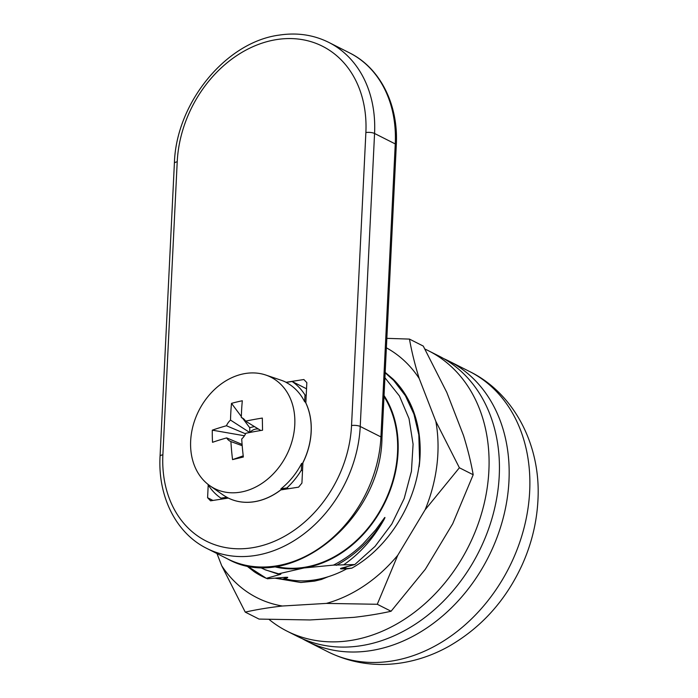 <?xml version="1.0" encoding="UTF-8"?>
<svg xmlns="http://www.w3.org/2000/svg" width="698" height="698" viewBox="0 0 698 698"><rect width="100%" height="100%" fill="white"/><g stroke="black" fill="none" stroke-linecap="round" stroke-linejoin="round"><path stroke-width="1.05" d="M258.626 429.139A10.688 8.428 -63.2 0 0 249.867 432.463M190.589 445.455A62.401 49.183 -63.2 0 0 209.845 485.721A62.401 49.183 -63.2 0 0 243.803 491.471A62.401 49.183 -63.2 0 0 294.853 420.257A62.401 49.183 -63.2 0 0 265.755 375.027A62.401 49.183 -63.2 0 0 241.639 374.25A62.401 49.183 -63.2 0 0 190.589 445.455M228.01 497.91A64.696 50.998 -63.2 0 0 228.045 497.927L227.976 497.892A64.696 50.998 -63.2 0 1 227.374 497.578L226.911 497.238A64.6 50.919 116.8 0 1 222.488 494.55L209.845 485.721M227.976 497.892A64.696 50.998 -63.2 0 0 281.713 489.141L280.928 488.853L286.895 487.928A68.465 53.964 -63.2 0 0 301.318 470.216L301.658 463.402A64.6 50.919 116.8 0 1 280.928 488.853M306.535 388.777L292.104 381.492L286.128 382.417A64.6 50.919 116.8 0 1 304.668 401.778L305.296 401.9A64.696 50.998 -63.2 0 1 311.195 427.08A64.696 50.998 -63.2 0 1 302.269 463.908L301.658 463.402M245.548 433.807L226.449 425.754A13.14 10.357 -63.2 0 1 230.514 420.091A161.125 82.355 76.4 0 1 231.509 403.374A155.174 102.161 17.8 0 1 236.849 401.978A155.174 102.161 17.8 0 1 242.319 400.757A161.125 82.355 -103.6 0 0 241.325 417.474A13.14 10.357 -63.2 0 1 242.843 418.259A13.14 10.357 -63.2 0 1 245.556 421.138L260.825 430.5M226.449 425.754A161.125 55.212 178.9 0 0 212.305 430.16A155.174 125.561 -121.2 0 0 212.532 442.314A161.125 55.212 -1.1 0 1 226.676 437.908A13.14 10.357 -63.2 0 0 230.907 441.572A161.125 82.355 76.4 0 0 232.547 459.616A155.174 6.989 164.9 0 0 237.887 458.333A155.174 6.989 164.9 0 0 243.358 457.007A161.125 82.355 -103.6 0 1 241.717 438.963A13.14 10.357 -63.2 0 0 245.783 433.292A161.125 55.212 -1.1 0 1 262.561 430.221A155.174 16.403 86.7 0 1 262.335 418.067A161.125 55.212 178.9 0 0 245.556 421.138M228.045 497.927A64.696 50.998 -63.2 0 0 228.333 498.067A64.696 50.998 -63.2 0 0 280.832 489.917A64.696 50.998 -63.2 0 0 281.783 489.176L281.713 489.141M228.333 498.067L210.56 500.824L207.594 497.726L208.213 484.97M286.093 382.286L303.866 379.529L306.832 382.626L305.837 402.903A64.696 50.998 -63.2 0 0 305.366 401.935L305.296 401.9M302.269 463.908L302.339 463.943A64.696 50.998 -63.2 0 0 302.915 462.809A64.696 50.998 -63.2 0 0 305.837 402.903M302.915 462.809L301.92 483.086L298.596 487.16L280.832 489.917M212.986 500.449L207.594 497.726M208.056 484.395L208.039 484.7A68.465 53.964 -63.2 0 0 220.943 498.163L226.911 497.238M222.531 498.965L220.943 498.163M288.483 488.731L286.895 487.928M302.522 470.827L301.318 470.216M306.204 395.565L305 394.963A68.465 53.964 -63.2 0 0 292.104 381.492M304.668 401.778L305 394.963M286.302 382.391A64.696 50.998 -63.2 0 0 281.024 380.183L265.755 375.027M244.047 419.228L241.325 417.474M242.197 445.699L230.907 441.572M232.547 459.616L243.218 455.855M230.514 420.091L249.797 432.551M249.797 432.481L249.709 427.691L242.738 418.39M231.509 403.374L241.342 416.523M254.421 426.557L249.709 427.691M212.305 430.16L244.457 435.77M243.803 435.918L243.82 436.669M226.676 437.908L242.093 444.417M383.996 396.534A106.148 83.673 116.8 0 1 397.528 452.566A106.148 83.673 116.8 0 1 275.745 566.41M385.174 372.374L393.026 379.066A119.341 94.073 -63.2 0 1 419.149 466.761L419.611 460.837C415.45 504.244 387.966 547.947 351.871 568.12L343.189 568.835C340.205 568.975 339.743 568.713 341.819 568.059L354.793 564.551L333.426 565.118L303.988 567.963A106.777 84.17 116.8 0 1 274.061 566.628M384.048 395.513A106.777 84.17 116.8 0 1 386.046 500.23A106.777 84.17 116.8 0 1 303.988 567.963L278.598 573.808L265.58 569.943L259.63 567.195M246.15 565.459L254.194 571.723L266.427 578.354A119.341 94.073 116.8 0 1 262.064 576.321A119.341 94.073 116.8 0 1 254.194 571.723M266.427 578.354L262.064 576.321M443.806 358.667A157.024 123.773 116.8 0 1 448.753 360.997A157.024 123.773 116.8 0 1 508.973 480.826A157.024 123.773 116.8 0 1 307.181 641.331A157.024 123.773 116.8 0 1 302.374 638.731M386.84 338.347L409.473 339.097L423.267 346.068L446.816 392.451L463.446 435.334C467.773 449.233 471.019 462.373 473.192 474.745L459.389 467.773L425.117 509.793A140.726 110.921 -63.2 0 0 435.849 421.391L419.21 378.508A140.726 110.921 -63.2 0 0 386.378 347.813M248.034 592.506A140.726 110.921 -63.2 0 0 282.358 606.012C268.739 607.574 256.367 609.607 245.242 612.111L221.702 565.729A140.726 110.921 -63.2 0 0 248.034 592.506M424.916 349.052A157.024 123.773 116.8 0 1 428.659 350.85L439.007 356.076A157.024 123.773 116.8 0 1 485.424 537.259A157.024 123.773 116.8 0 1 321.647 644.882A157.024 123.773 116.8 0 1 297.435 636.402L287.079 631.175A157.024 123.773 116.8 0 1 269.105 619.466M428.659 350.85A157.024 123.773 116.8 0 1 475.076 532.033A157.024 123.773 116.8 0 1 311.299 639.656A157.024 123.773 116.8 0 1 287.079 631.175M351.871 568.12L346.487 568.957A113.059 89.117 -63.2 0 1 328.139 576.74L321.42 579.462L314.528 581.12L300.838 582.498L275.091 578.188M340.493 568.495L341.819 568.059M278.598 573.808C281.233 573.756 281.582 574.018 279.636 574.594L266.767 578.206M280.805 573.808L279.636 574.594L264.507 569.498M267.238 578.764L284.915 577.342C287.951 577.167 288.492 577.412 286.538 578.075L282.175 579.227L285.002 578.843C298.796 582.158 313.175 581.451 328.139 576.74M287.707 577.29L286.538 578.075L283.824 577.447M216.973 553.558L221.702 565.729M282.358 606.012L326.359 603.404A140.726 110.921 -63.2 0 0 397.755 555.285L425.117 509.793M397.755 555.285L377.278 604.276L391.081 611.247L425.352 569.228L452.714 523.736L473.192 474.745M245.242 612.111L259.045 619.082L309.956 619.955L353.965 617.346C367.549 615.784 379.921 613.76 391.081 611.247M278.092 577.953L282.175 579.227M409.473 339.097C411.654 351.504 414.9 364.644 419.21 378.508M435.849 421.391L459.389 467.773M377.278 604.276L326.359 603.404M419.149 466.761L419.934 456.527L418.905 434.767L414.019 414.019L405.451 395.539L393.785 380.323L385.165 372.619M343.817 564.726C359.775 553.662 372.994 538.935 383.481 520.534C383.987 519.74 385.933 516.023 384.319 518.047L375.716 529.826L362.977 543.934C353.816 552.764 343.966 559.822 333.426 565.118M384.912 377.74L399.431 395.967L409.019 418.599L413.085 444.233L411.427 471.325L404.203 498.468L391.805 524.015L375.018 546.421L354.793 564.551M385.156 372.811L393.724 380.48L405.381 395.679L413.94 414.132L418.817 434.845L419.611 460.837M265.38 577.7L246.516 565.537M276.801 39.55A113.059 89.117 -63.2 0 0 177.213 161.823A6.282 1.902 -177.2 0 0 174.387 163.262C176.062 103.121 225.759 41.976 279.287 35.092C297.078 32.405 313.577 34.839 328.793 42.404A119.341 94.073 116.8 0 1 374.564 133.475L360.229 426.469A119.341 94.073 116.8 0 1 255.102 555.529A119.341 94.073 116.8 0 1 206.861 548.445L227.565 558.897A119.341 94.073 -63.2 0 0 275.806 565.982A119.341 94.073 -63.2 0 0 380.934 436.922L360.229 426.469A6.282 1.902 -177.2 0 0 351.539 425.536L365.874 132.541A113.059 89.117 -63.2 0 0 276.801 39.55M177.213 161.823L162.878 454.817A113.059 89.117 -63.2 0 0 251.943 547.808A113.059 89.117 -63.2 0 0 351.539 425.536M396.298 145.044A6.282 1.902 -177.2 0 0 395.26 143.928A119.341 94.073 -63.2 0 0 349.489 52.856C380.218 67.942 398.619 104.761 396.298 145.044L381.963 438.039A6.282 1.902 -177.2 0 0 380.934 436.922L395.26 143.928L374.564 133.475A6.282 1.902 -177.2 0 0 365.874 132.541M162.878 454.817A6.282 1.902 -177.2 0 0 160.06 456.256L174.387 163.262M469.449 371.449A157.024 123.773 116.8 0 1 529.677 491.279A157.024 123.773 116.8 0 1 327.877 651.784C350.928 663.144 375.402 666.86 401.289 662.934C417.832 660.325 433.659 654.811 448.744 646.4C481.428 627.589 505.954 600.297 522.313 564.508C531.579 543.794 536.788 522.366 537.94 500.239C541.151 444.713 513.615 392.904 469.449 371.449L448.753 360.997M347.011 566.724L343.189 568.835M383.481 520.534C371.161 540.051 355.43 554.989 336.288 565.354M349.489 52.856L328.793 42.404M381.963 438.039C381.169 520.647 289.147 594.042 227.565 558.897M160.06 456.256C157.731 496.54 176.132 533.359 206.861 548.445M307.181 641.331L327.877 651.784"/></g></svg>
